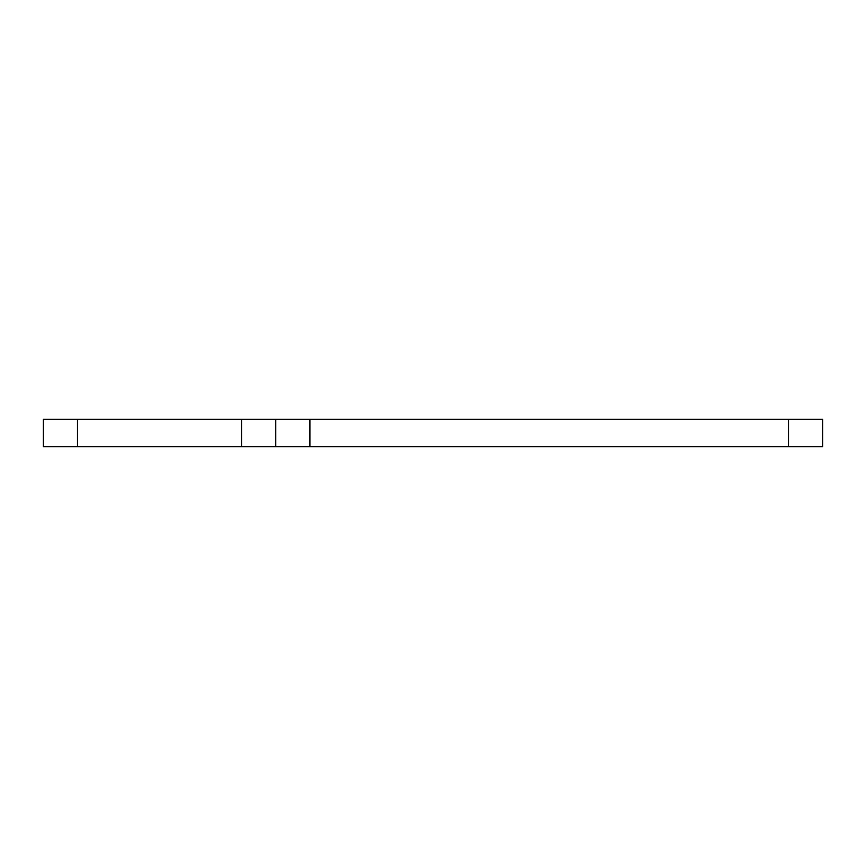<?xml version="1.0" encoding="UTF-8"?>
<svg xmlns="http://www.w3.org/2000/svg" width="866" height="866" viewBox="0 0 866 866"><rect width="100%" height="100%" fill="white"/><g stroke="black" fill="none" stroke-linecap="round" stroke-linejoin="round"><path stroke-width="1.3" d="M43.3 419.328L77.485 419.328L77.485 446.672L43.3 446.672L43.3 419.328M241.571 419.328L275.756 419.328L275.756 446.672L241.571 446.672L241.571 419.328L77.485 419.328M275.756 419.328L309.941 419.328L309.941 446.672L275.756 446.672M788.515 419.328L822.7 419.328L822.7 446.672L788.515 446.672L788.515 419.328L309.941 419.328M788.515 446.672L309.941 446.672M822.7 446.672L822.7 419.328M241.571 446.672L77.485 446.672"/></g></svg>
